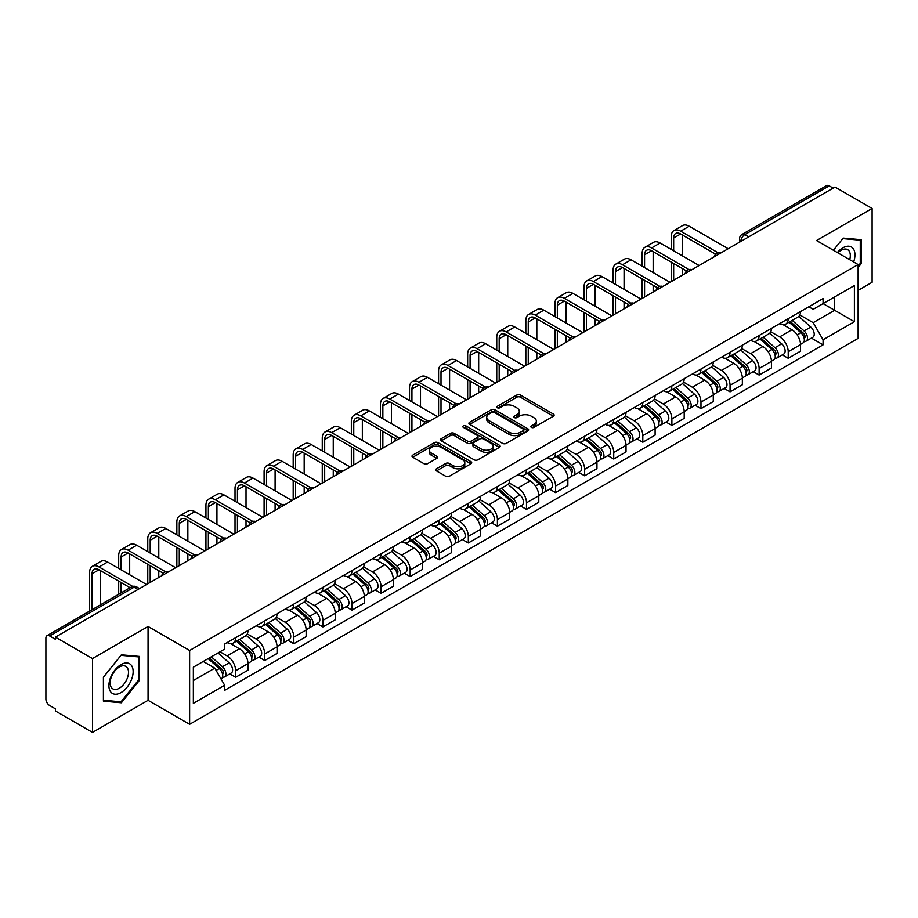 <?xml version="1.0" encoding="UTF-8"?>
<svg xmlns="http://www.w3.org/2000/svg" width="918" height="918" viewBox="0 0 918 918"><rect width="100%" height="100%" fill="white"/><g stroke="black" fill="none" stroke-linecap="round" stroke-linejoin="round"><path stroke-width="1.38" d="M531.384 427.409A1.813 1.044 0 0 0 533.943 427.409L553.382 416.187A2.593 1.492 0 0 0 554.139 415.131A2.593 1.492 0 0 0 553.382 414.075L520.449 395.061A2.593 1.492 0 0 0 516.788 395.061L497.349 406.284A1.813 1.044 0 0 0 496.822 407.018A1.813 1.044 0 0 0 497.349 407.764A1.813 1.044 0 0 0 499.908 407.764L502.421 406.307A8.285 4.785 0 0 1 514.137 406.307L516.88 407.89A8.285 4.785 0 0 1 519.301 411.275A8.285 4.785 0 0 1 516.88 414.661L514.367 416.106A1.813 1.044 0 0 0 513.839 416.852A1.813 1.044 0 0 0 514.367 417.587A1.813 1.044 0 0 0 516.926 417.587L519.439 416.129A8.285 4.785 0 0 1 531.155 416.129L533.897 417.713A8.285 4.785 0 0 1 536.319 421.098A8.285 4.785 0 0 1 533.897 424.483L531.384 425.929A1.813 1.044 0 0 0 530.856 426.675A1.813 1.044 0 0 0 531.384 427.409L531.384 425.929M436.463 468.8A2.593 1.492 0 0 0 435.706 469.855A2.593 1.492 0 0 0 436.463 470.911L445.7 476.247A2.593 1.492 0 0 0 449.361 476.247L470.957 463.774A2.593 1.492 0 0 0 471.714 462.718A2.593 1.492 0 0 0 470.957 461.662L438.012 442.648A2.593 1.492 0 0 0 434.352 442.648L412.767 455.121A2.593 1.492 0 0 0 412.01 456.177A2.593 1.492 0 0 0 412.767 457.233L423.932 463.67A2.593 1.492 0 0 0 427.581 463.67L436.83 458.334A2.593 1.492 0 0 0 437.588 457.279A2.593 1.492 0 0 0 436.83 456.223L431.288 453.033A6.919 3.993 0 0 1 429.268 450.199A6.919 3.993 0 0 1 433.537 446.515A6.919 3.993 0 0 1 441.076 447.376L462.764 459.895A6.919 3.993 0 0 1 464.795 462.718A6.919 3.993 0 0 1 460.515 466.413A6.919 3.993 0 0 1 452.976 465.552L449.361 463.464A2.593 1.492 0 0 0 445.7 463.464L436.463 468.8L436.463 470.911M189.624 650.495L148.062 626.489L92.5 658.562L55.413 637.149L835.001 187.054L872.1 208.466L816.55 240.539L858.123 264.545L189.624 650.495L189.624 724.325L858.123 338.375L858.123 264.545M502.605 443.394A2.593 1.492 0 0 0 506.266 443.394L527.861 430.921A2.593 1.492 0 0 0 528.619 429.865A2.593 1.492 0 0 0 527.861 428.809L494.928 409.795A2.593 1.492 0 0 0 491.268 409.795L469.672 422.257A2.593 1.492 0 0 0 468.914 423.313A2.593 1.492 0 0 0 469.672 424.368L502.605 443.394M464.083 427.799A1.813 1.044 0 0 1 465.919 428.063L499.369 447.376L477.819 459.815A2.593 1.492 0 0 1 474.158 459.815L441.214 440.801L441.214 438.689A2.593 1.492 0 0 0 440.456 439.745A2.593 1.492 0 0 0 441.214 440.801M441.214 438.689L450.463 433.353A2.593 1.492 0 0 1 454.123 433.353L467.48 441.065A2.593 1.492 0 0 0 471.141 441.065L477.268 437.53A2.593 1.492 0 0 0 478.026 436.475A2.593 1.492 0 0 0 477.268 435.419L463.361 427.386A1.813 1.044 0 0 1 462.833 426.64A1.813 1.044 0 0 1 463.946 425.677A1.813 1.044 0 0 1 465.919 425.906L499.403 445.241A2.593 1.492 0 0 1 500.161 446.297A2.593 1.492 0 0 1 499.403 447.353L499.403 445.241M92.5 658.562L92.5 732.392L55.413 710.98L55.413 708.822L49.629 705.494A5.267 3.041 -120 0 1 45.9 699.034L45.9 638.113A5.267 3.041 -120 0 1 46.99 635.704L131.435 586.946A5.267 3.041 60 0 1 134.074 587.21L49.629 635.956A5.267 3.041 -120 0 0 46.99 635.704M858.123 290.375L872.1 282.296L872.1 208.466M92.5 732.392L148.062 700.319L189.624 724.325M55.413 637.149L55.413 639.295L49.629 635.956M748.686 236.878L744.773 234.618A5.267 3.041 60 0 0 742.146 234.354L826.59 185.608A5.267 3.041 60 0 1 829.229 185.861L744.773 234.618A5.267 3.041 120 0 0 741.044 241.078L741.044 241.296M833.142 188.121L829.229 185.861M788.206 318.672A12.129 7 60 0 1 785.705 324.123L798.006 317.02A12.129 7 -120 0 0 800.519 311.569M770.753 331.731L779.634 336.872A12.129 7 60 0 1 788.218 351.72L800.519 344.617A12.129 7 -120 0 0 791.936 329.769L783.134 324.674M800.519 344.617L800.519 351.181L788.218 358.284L782.308 354.876M785.705 324.123A12.129 7 60 0 1 779.726 323.572M788.218 351.72L788.218 358.284M759.129 335.472A12.129 7 60 0 1 756.616 340.911L768.928 333.808A12.129 7 -120 0 0 771.43 328.369M753.23 371.664L759.129 375.072L771.43 367.969L771.43 361.405A12.129 7 -120 0 0 762.858 346.556L754.057 341.473M756.616 340.911A12.129 7 60 0 1 750.649 340.36M741.675 348.53L750.557 353.659A12.129 7 60 0 1 759.129 368.508L759.129 375.072M730.051 352.26A12.129 7 60 0 1 727.538 357.699L739.839 350.596A12.129 7 -120 0 0 742.352 345.157M724.153 388.463L730.051 391.86L742.352 384.757L742.352 378.193A12.129 7 -120 0 0 733.78 363.344L724.968 358.261M727.538 357.699A12.129 7 60 0 1 721.571 357.148M712.586 365.318L721.479 370.447A12.129 7 60 0 1 730.051 385.296L730.051 391.86M700.973 369.047A12.129 7 60 0 1 698.46 374.487L710.761 367.384A12.129 7 -120 0 0 713.275 361.944M695.075 405.251L700.973 408.659L713.275 401.556L713.275 394.981A12.129 7 -120 0 0 704.703 380.132L695.89 375.049M698.46 374.487A12.129 7 60 0 1 692.482 373.947M683.508 382.106L692.39 387.235A12.129 7 60 0 1 700.973 402.084L700.973 408.659M671.884 385.835A12.129 7 60 0 1 669.371 391.286L681.684 384.172A12.129 7 -120 0 0 684.197 378.732M665.986 422.039L671.884 425.447L684.197 418.344L684.197 411.78A12.129 7 -120 0 0 675.614 396.92L666.812 391.837M669.371 391.286A12.129 7 60 0 1 663.404 390.735M654.431 398.894L663.312 404.023A12.129 7 60 0 1 671.884 418.883L671.884 425.447M642.807 402.623A12.129 7 60 0 1 640.294 408.074L652.595 400.971A12.129 7 -120 0 0 655.108 395.52M636.908 438.827L642.807 442.235L655.108 435.132L655.108 428.568A12.129 7 -120 0 0 646.536 413.708L637.735 408.625M640.294 408.074A12.129 7 60 0 1 634.327 407.523M625.342 415.682L634.235 420.811A12.129 7 60 0 1 642.807 435.671L642.807 442.235M613.729 419.411A12.129 7 60 0 1 611.216 424.862L623.517 417.759A12.129 7 -120 0 0 626.03 412.308M607.831 455.615L613.729 459.023L626.03 451.92L626.03 445.356A12.129 7 -120 0 0 617.458 430.508L608.645 425.413M611.216 424.862A12.129 7 60 0 1 605.249 424.311M596.264 432.47L605.146 437.611A12.129 7 60 0 1 613.729 452.459L613.729 459.023M584.64 436.211A12.129 7 60 0 1 582.138 441.65L594.439 434.547A12.129 7 -120 0 0 596.952 429.108M578.742 472.403L584.64 475.811L596.952 468.708L596.952 462.144A12.129 7 -120 0 0 588.369 447.296L579.568 442.212M582.138 441.65A12.129 7 60 0 1 576.16 441.099M567.186 449.269L576.068 454.399A12.129 7 60 0 1 584.64 469.247L584.64 475.811M555.562 452.999A12.129 7 60 0 1 553.049 458.438L565.35 451.335A12.129 7 -120 0 0 567.863 445.896M549.664 489.202L555.562 492.599L567.863 485.496L567.863 478.932A12.129 7 -120 0 0 559.291 464.083L550.49 459M553.049 458.438A12.129 7 60 0 1 547.082 457.887M538.097 466.057L546.99 471.186A12.129 7 60 0 1 555.562 486.035L555.562 492.599M526.484 469.786A12.129 7 60 0 1 523.971 475.226L536.273 468.123A12.129 7 -120 0 0 538.786 462.683M520.586 505.99L526.484 509.398L538.786 502.284L538.786 495.72A12.129 7 -120 0 0 530.214 480.871L521.401 475.788M523.971 475.226A12.129 7 60 0 1 518.004 474.686M509.02 482.845L517.913 487.974A12.129 7 60 0 1 526.484 502.823L526.484 509.398M497.407 486.574A12.129 7 60 0 1 494.894 492.014L507.195 484.911A12.129 7 -120 0 0 509.708 479.471M491.497 522.778L497.407 526.186L509.708 519.083L509.708 512.519A12.129 7 -120 0 0 501.125 497.659L492.323 492.576M494.894 492.014A12.129 7 60 0 1 488.915 491.474M479.942 499.633L488.824 504.762A12.129 7 60 0 1 497.407 519.622L497.407 526.186M468.318 503.362A12.129 7 60 0 1 465.805 508.813L478.117 501.71A12.129 7 -120 0 0 480.619 496.259M462.42 539.566L468.318 542.974L480.619 535.871L480.619 529.307A12.129 7 -120 0 0 472.047 514.447L463.246 509.364M465.805 508.813A12.129 7 60 0 1 459.838 508.262M450.864 516.421L459.746 521.55A12.129 7 60 0 1 468.318 536.41L468.318 542.974M439.24 520.15A12.129 7 60 0 1 436.727 525.601L449.028 518.498A12.129 7 -120 0 0 451.541 513.047M433.342 556.354L439.24 559.762L451.541 552.659L451.541 546.095A12.129 7 -120 0 0 442.969 531.235L434.157 526.152M436.727 525.601A12.129 7 60 0 1 430.76 525.05M421.775 533.209L430.668 538.35A12.129 7 60 0 1 439.24 553.198L439.24 559.762M410.162 536.95A12.129 7 60 0 1 407.649 542.389L419.951 535.286A12.129 7 -120 0 0 422.464 529.847M404.264 573.142L410.162 576.55L422.464 569.447L422.464 562.883A12.129 7 -120 0 0 413.892 548.035L405.079 542.951M407.649 542.389A12.129 7 60 0 1 401.682 541.838M392.697 550.008L401.579 555.138A12.129 7 60 0 1 410.162 569.986L410.162 576.55M381.073 553.738A12.129 7 60 0 1 378.572 559.177L390.873 552.074A12.129 7 -120 0 0 393.386 546.635M375.175 589.941L381.073 593.338L393.386 586.235L393.386 579.671A12.129 7 -120 0 0 384.803 564.822L376.001 559.739M378.572 559.177A12.129 7 60 0 1 372.593 558.626M363.62 566.796L372.501 571.925A12.129 7 60 0 1 381.073 586.774L381.073 593.338M351.996 570.526A12.129 7 60 0 1 349.483 575.965L361.784 568.862A12.129 7 -120 0 0 364.297 563.423M346.097 606.729L351.996 610.126L364.297 603.023L364.297 596.459A12.129 7 -120 0 0 355.725 581.61L346.924 576.527M349.483 575.965A12.129 7 60 0 1 343.516 575.425M334.531 583.584L343.424 588.713A12.129 7 60 0 1 351.996 603.562L351.996 610.126M322.918 587.313A12.129 7 60 0 1 320.405 592.753L332.706 585.65A12.129 7 -120 0 0 335.219 580.21M317.02 623.517L322.918 626.925L335.219 619.822L335.219 613.247A12.129 7 -120 0 0 326.647 598.398L317.835 593.315M320.405 592.753A12.129 7 60 0 1 314.438 592.213M305.453 600.372L314.346 605.501A12.129 7 60 0 1 322.918 620.361L322.918 626.925M293.829 604.101A12.129 7 60 0 1 291.327 609.552L303.629 602.449A12.129 7 -120 0 0 306.142 596.998M287.931 640.305L293.829 643.713L306.142 636.61L306.142 630.046A12.129 7 -120 0 0 297.558 615.186L288.757 610.103M291.327 609.552A12.129 7 60 0 1 285.349 609.001M276.375 617.16L285.257 622.289A12.129 7 60 0 1 293.829 637.149L293.829 643.713M264.751 620.889A12.129 7 60 0 1 262.238 626.34L274.551 619.237A12.129 7 -120 0 0 277.052 613.786M258.853 657.093L264.751 660.501L277.052 653.398L277.052 646.834A12.129 7 -120 0 0 268.481 631.974L259.679 626.891M262.238 626.34A12.129 7 60 0 1 256.271 625.789M247.298 633.948L256.179 639.077A12.129 7 60 0 1 264.751 653.937L264.751 660.501M235.674 637.689A12.129 7 60 0 1 233.161 643.128L245.462 636.025A12.129 7 -120 0 0 247.975 630.586M229.775 673.881L235.674 677.289L247.975 670.186L247.975 663.622A12.129 7 -120 0 0 239.403 648.774L230.59 643.69M233.161 643.128A12.129 7 60 0 1 227.194 642.577M220.01 651.78L227.102 655.877A12.129 7 60 0 1 235.674 670.725L235.674 677.289M808.815 306.784L813.187 309.309L854.394 285.532L834.634 296.939L834.634 310.284L813.187 322.666L799.83 314.943M193.354 680.513L214.789 668.143L224.669 685.253L193.354 703.337L193.354 667.168L224.669 649.095L224.669 644.034L823.067 298.557L823.067 303.606L854.394 321.69L823.067 339.775L813.187 322.666M854.394 285.532L854.394 321.69M224.669 685.253L224.669 690.313L823.067 344.835L823.067 339.775M858.123 267.494L861.199 263.673L861.199 239.69L843.206 238.083L833.406 250.27L842.827 238.611L860.258 240.172L860.258 263.409L858.123 266.071M148.062 626.489L148.062 700.319M103.413 701.18L121.394 702.786L139.387 680.399L139.387 656.416L121.394 654.809L103.413 677.186L103.413 701.18M214.789 668.143L203.234 661.465M811.397 338.088L823.067 344.835M860.258 263.133L861.199 263.673M119.501 701.685L121.394 702.786M138.457 679.871L139.387 680.399M532.107 427.662L533.897 426.629A8.285 4.785 0 0 0 536.319 423.255L536.319 421.098M519.301 411.275L519.301 413.421A8.285 4.785 0 0 1 516.88 416.806L515.09 417.839M553.347 416.21L520.449 397.207A2.593 1.492 0 0 0 516.788 397.207L498.072 408.017M527.861 428.809L527.861 430.921L494.928 411.952A2.593 1.492 0 0 0 491.268 411.952L469.706 424.391M523.283 430.611A1.813 1.044 0 0 0 523.811 429.865A1.813 1.044 0 0 0 523.283 429.131L494.377 412.434A1.813 1.044 0 0 0 491.807 412.434L489.156 413.972A8.285 4.785 0 0 0 486.735 417.346A8.285 4.785 0 0 0 489.156 420.731L508.916 432.137A8.285 4.785 0 0 0 520.632 432.137L523.283 430.611L523.283 432.757A1.813 1.044 0 0 0 523.811 432.022L523.811 429.865M486.735 417.346L486.735 419.503A8.285 4.785 0 0 0 489.156 422.877L489.156 420.731M523.283 432.757L520.632 434.294A8.285 4.785 0 0 1 508.916 434.294L489.156 422.877M441.248 440.824L450.463 435.511L450.463 433.353M478.026 436.475L478.026 438.62A2.593 1.492 0 0 1 477.268 439.676L471.141 443.222A2.593 1.492 0 0 1 467.48 443.222L454.123 435.511A2.593 1.492 0 0 0 450.463 435.511M481.342 449.063A6.919 3.993 0 0 0 488.881 449.935A6.919 3.993 0 0 0 493.15 446.24A6.919 3.993 0 0 0 491.13 443.417L483.488 439.011A2.593 1.492 0 0 0 479.827 439.011L473.699 442.545A2.593 1.492 0 0 0 472.942 443.601A2.593 1.492 0 0 0 473.699 444.656L481.342 449.063L481.342 451.22A6.919 3.993 0 0 0 488.881 452.092A6.919 3.993 0 0 0 493.15 448.397L493.15 446.24M472.942 443.601L472.942 445.758A2.593 1.492 0 0 0 473.699 446.814L473.699 444.656M481.342 451.22L473.699 446.814M464.795 462.718L464.795 464.875A6.919 3.993 0 0 1 460.515 468.57A6.919 3.993 0 0 1 452.976 467.698L449.361 465.61A2.593 1.492 0 0 0 445.7 465.61L436.498 470.934M429.268 450.199L429.268 452.356A6.919 3.993 0 0 0 431.288 455.179L431.288 453.033M436.796 458.357L431.288 455.179M470.923 463.797L438.012 444.805A2.593 1.492 0 0 0 434.352 444.805L412.802 457.244M789.055 322.184L800.909 332.764A6.587 3.81 60 0 1 802.975 342.953L800.519 344.376M789.365 322.47L794.942 325.683M790.249 321.495L803.434 333.257A3.167 1.825 60 0 1 804.432 338.157A3.167 1.825 60 0 1 804.145 338.272M792.223 320.359L804.076 330.928A6.587 3.81 60 0 1 806.142 341.117A6.587 3.81 60 0 1 804.157 341.335M798.832 316.389L810.789 327.06A6.587 3.81 60 0 1 812.855 337.25L806.142 341.117M673.663 250.821L673.663 238.014A9.891 5.703 60 0 1 675.705 233.482A9.891 5.703 60 0 1 680.651 233.975L715.65 254.183M728.181 248.721L689.223 226.23A13.311 7.688 -120 0 0 682.567 225.564L673.996 230.521A13.311 7.688 -120 0 0 671.23 236.614L671.23 249.421M718.06 252.771L680.651 231.175A13.311 7.688 -120 0 0 673.996 230.521M671.23 262.123L671.23 281.596M673.663 280.197L673.663 263.523M682.235 275.251L682.235 268.469M682.235 255.766L682.235 234.893M759.978 338.971L771.82 349.551A6.587 3.81 60 0 1 773.897 359.741L771.43 361.164M760.288 339.258L765.864 342.471M761.171 338.283L774.356 350.056A3.167 1.825 60 0 1 775.343 354.945A3.167 1.825 60 0 1 775.056 355.059M763.145 337.147L774.987 347.715A6.587 3.81 60 0 1 777.064 357.917A6.587 3.81 60 0 1 775.067 358.123M769.754 333.177L781.7 343.848A6.587 3.81 60 0 1 783.777 354.038L777.064 357.917M730.889 355.771L742.742 366.339A6.587 3.81 60 0 1 744.808 376.529L742.352 377.952M731.21 356.046L736.787 359.271M732.082 355.071L745.278 366.844A3.167 1.825 60 0 1 746.265 371.733A3.167 1.825 60 0 1 745.978 371.847M734.056 353.935L745.909 364.515A6.587 3.81 60 0 1 747.975 374.705A6.587 3.81 60 0 1 745.99 374.911M740.665 349.965L752.622 360.636A6.587 3.81 60 0 1 754.688 370.826L747.975 374.705M853.637 261.951A17.132 9.891 120 0 0 853.327 248.801A17.132 9.891 120 0 0 837.342 252.542M849.712 259.679A12.978 7.493 120 0 0 849.081 250.981A12.978 7.493 120 0 0 847.624 249.639A12.978 7.493 120 0 0 837.87 252.852M859.11 239.506L860.258 240.172M131.515 665.527A17.132 9.891 120 0 0 114.968 669.968A17.132 9.891 120 0 0 110.527 691.633A17.132 9.891 120 0 0 127.086 687.203A17.132 9.891 120 0 0 131.515 665.527M127.269 667.719A12.978 7.493 120 0 0 125.812 666.365A12.978 7.493 120 0 0 113.74 672.424A12.978 7.493 120 0 0 111.376 687.479A12.978 7.493 120 0 0 112.845 688.833A12.978 7.493 120 0 0 124.917 682.785A12.978 7.493 120 0 0 127.269 667.719M121.027 701.822L103.596 700.262L103.596 677.025L121.027 655.337L138.457 656.898L138.457 680.135L121.027 701.822M137.298 656.232L138.457 656.898M644.574 267.608L644.574 254.802A9.891 5.703 60 0 1 646.628 250.27A9.891 5.703 60 0 1 651.573 250.763L686.572 270.971M699.103 265.509L660.145 243.018A13.311 7.688 -120 0 0 653.49 242.352L644.906 247.309A13.311 7.688 -120 0 0 642.152 253.402L642.152 266.209M688.982 269.559L651.573 247.963A13.311 7.688 -120 0 0 644.906 247.309M642.152 278.911L642.152 298.384M644.574 296.984L644.574 280.311M653.157 292.039L653.157 285.257M653.157 272.554L653.157 251.681M615.496 284.396L615.496 271.59A9.891 5.703 60 0 1 617.55 267.069A9.891 5.703 60 0 1 622.484 267.551L657.495 287.759M670.025 282.296L631.068 259.805A13.311 7.688 -120 0 0 624.401 259.151L615.829 264.097A13.311 7.688 -120 0 0 613.075 270.19L613.075 282.996M659.893 286.359L622.484 264.751A13.311 7.688 -120 0 0 615.829 264.097M613.075 295.699L613.075 315.184M615.496 313.784L615.496 297.099M624.068 308.827L624.068 302.045M624.068 289.354L624.068 268.469M701.811 372.559L713.665 383.127A6.587 3.81 60 0 1 715.73 393.317L713.275 394.74M702.121 372.834L707.698 376.059M703.004 371.87L716.189 383.632A3.167 1.825 60 0 1 717.188 388.521A3.167 1.825 60 0 1 716.901 388.635M704.978 370.723L716.832 381.303A6.587 3.81 60 0 1 718.897 391.493A6.587 3.81 60 0 1 716.912 391.699M711.588 366.764L723.545 377.424A6.587 3.81 60 0 1 725.61 387.614L718.897 391.493M672.733 389.347L684.576 399.915A6.587 3.81 60 0 1 686.653 410.105L684.185 411.528M673.043 389.622L678.62 392.847M673.927 388.658L687.112 400.42A3.167 1.825 60 0 1 688.098 405.308A3.167 1.825 60 0 1 687.811 405.423M675.9 387.511L687.743 398.091A6.587 3.81 60 0 1 689.82 408.281A6.587 3.81 60 0 1 687.823 408.487M682.51 383.552L694.456 394.212A6.587 3.81 60 0 1 696.533 404.402L689.82 408.281M643.644 406.135L655.498 416.703A6.587 3.81 60 0 1 657.563 426.904L655.108 428.316M643.966 406.41L649.542 409.635M644.849 405.446L658.034 417.208A3.167 1.825 60 0 1 659.021 422.108A3.167 1.825 60 0 1 658.734 422.223M646.823 404.31L658.665 414.879A6.587 3.81 60 0 1 660.742 425.068A6.587 3.81 60 0 1 658.745 425.286M653.421 400.34L665.378 411A6.587 3.81 60 0 1 667.443 421.201L660.742 425.068M586.418 301.184L586.418 288.378A9.891 5.703 60 0 1 588.461 283.857A9.891 5.703 60 0 1 593.407 284.339L628.405 304.558M640.948 299.084L601.979 276.593A13.311 7.688 -120 0 0 595.323 275.939L586.751 280.885A13.311 7.688 -120 0 0 583.997 286.978L583.997 299.784M630.815 303.147L593.407 281.551A13.311 7.688 -120 0 0 586.751 280.885M583.997 312.487L583.997 331.972M586.418 330.572L586.418 313.887M594.99 325.615L594.99 318.844M594.99 306.142L594.99 285.257M557.329 317.972L557.329 305.166A9.891 5.703 60 0 1 559.383 300.645A9.891 5.703 60 0 1 564.329 301.138L599.328 321.346M611.858 315.884L572.901 293.381A13.311 7.688 -120 0 0 566.245 292.727L557.674 297.673A13.311 7.688 -120 0 0 554.908 303.766L554.908 316.584M601.738 319.934L564.329 298.339A13.311 7.688 -120 0 0 557.674 297.673M554.908 329.275L554.908 348.76M557.329 347.36L557.329 330.675M565.913 342.414L565.913 335.632M565.913 322.929L565.913 302.045M528.252 334.772L528.252 321.966A9.891 5.703 60 0 1 530.306 317.433A9.891 5.703 60 0 1 535.24 317.926L570.25 338.134M582.781 332.672L543.823 310.169A13.311 7.688 -120 0 0 537.168 309.515L528.584 314.461A13.311 7.688 -120 0 0 525.83 320.566L525.83 333.372M572.66 336.722L535.24 315.126A13.311 7.688 -120 0 0 528.584 314.461M525.83 346.063L525.83 365.548M528.252 364.148L528.252 347.463M536.823 359.202L536.823 352.42M536.823 339.717L536.823 318.844M614.567 422.923L626.42 433.503A6.587 3.81 60 0 1 628.486 443.692L626.03 445.115M614.876 423.209L620.453 426.422M615.76 422.234L628.945 433.996A3.167 1.825 60 0 1 629.943 438.896A3.167 1.825 60 0 1 629.656 439.011M617.734 421.098L629.587 431.667A6.587 3.81 60 0 1 631.653 441.856A6.587 3.81 60 0 1 629.668 442.074M624.343 417.128L636.3 427.799A6.587 3.81 60 0 1 638.366 437.989L631.653 441.856M499.174 351.56L499.174 338.753A9.891 5.703 60 0 1 501.217 334.221A9.891 5.703 60 0 1 506.162 334.714L541.161 354.922M553.703 349.46L514.734 326.969A13.311 7.688 -120 0 0 508.079 326.303L499.507 331.26A13.311 7.688 -120 0 0 496.753 337.354L496.753 350.16M543.571 353.51L506.162 331.914A13.311 7.688 -120 0 0 499.507 331.26M496.753 362.862L496.753 382.336M499.174 380.936L499.174 364.262M507.746 375.99L507.746 369.208M507.746 356.505L507.746 335.632M585.489 439.711L597.331 450.29A6.587 3.81 60 0 1 599.408 460.48L596.941 461.903M585.799 439.997L591.376 443.21M586.682 439.022L599.867 450.795A3.167 1.825 60 0 1 600.865 455.684A3.167 1.825 60 0 1 600.567 455.798M588.656 437.886L600.51 448.454A6.587 3.81 60 0 1 602.575 458.656A6.587 3.81 60 0 1 600.579 458.862M595.266 433.916L607.211 444.587A6.587 3.81 60 0 1 609.288 454.777L602.575 458.656M470.096 368.347L470.096 355.541A9.891 5.703 60 0 1 472.139 351.009A9.891 5.703 60 0 1 477.085 351.502L512.083 371.71M524.614 366.248L485.656 343.757A13.311 7.688 -120 0 0 479.001 343.091L470.429 348.048A13.311 7.688 -120 0 0 467.664 354.141L467.664 366.948M514.493 370.298L477.085 348.702A13.311 7.688 -120 0 0 470.429 348.048M467.664 379.65L467.664 399.123M470.096 397.724L470.096 381.05M478.668 392.778L478.668 385.996M478.668 373.293L478.668 352.42M556.4 456.498L568.253 467.078A6.587 3.81 60 0 1 570.319 477.268L567.863 478.691M556.721 456.785L562.298 460.01M557.605 455.81L570.789 467.583A3.167 1.825 60 0 1 571.776 472.472A3.167 1.825 60 0 1 571.489 472.586M559.578 454.674L571.421 465.254A6.587 3.81 60 0 1 573.498 475.444A6.587 3.81 60 0 1 571.501 475.65M566.176 450.704L578.133 461.375A6.587 3.81 60 0 1 580.199 471.565L573.498 475.444M441.007 385.135L441.007 372.329A9.891 5.703 60 0 1 443.061 367.808A9.891 5.703 60 0 1 448.007 368.29L483.006 388.498M495.536 383.036L456.579 360.544A13.311 7.688 -120 0 0 449.923 359.879L441.34 364.836A13.311 7.688 -120 0 0 438.586 370.929L438.586 383.735M485.415 387.098L448.007 365.49A13.311 7.688 -120 0 0 441.34 364.836M438.586 396.438L438.586 415.923M441.007 414.523L441.007 397.838M449.591 409.566L449.591 402.784M449.591 390.093L449.591 369.208M527.322 473.298L539.176 483.866A6.587 3.81 60 0 1 541.241 494.056L538.786 495.479M527.632 473.573L533.22 476.798M528.516 472.598L541.7 484.371A3.167 1.825 60 0 1 542.699 489.26A3.167 1.825 60 0 1 542.412 489.374M530.489 471.462L542.343 482.042A6.587 3.81 60 0 1 544.408 492.232A6.587 3.81 60 0 1 542.423 492.438M537.099 467.491L549.056 478.163A6.587 3.81 60 0 1 551.121 488.353L544.408 492.232M411.93 401.923L411.93 389.117A9.891 5.703 60 0 1 413.972 384.596A9.891 5.703 60 0 1 418.918 385.078L453.928 405.297M466.459 399.823L427.501 377.332A13.311 7.688 -120 0 0 420.834 376.678L412.262 381.624A13.311 7.688 -120 0 0 409.508 387.717L409.508 400.523M456.326 403.886L418.918 382.29A13.311 7.688 -120 0 0 412.262 381.624M409.508 413.226L409.508 432.711M411.93 431.311L411.93 414.626M420.501 426.354L420.501 419.572M420.501 406.881L420.501 385.996M498.244 490.086L510.098 500.654A6.587 3.81 60 0 1 512.164 510.844L509.708 512.267M498.554 490.361L504.131 493.586M499.438 489.397L512.623 501.159A3.167 1.825 60 0 1 513.621 506.047A3.167 1.825 60 0 1 513.334 506.162M501.412 488.25L513.265 498.83A6.587 3.81 60 0 1 515.331 509.02A6.587 3.81 60 0 1 513.346 509.226M508.021 484.291L519.978 494.951A6.587 3.81 60 0 1 522.044 505.141L515.331 509.02M382.852 418.711L382.852 405.905A9.891 5.703 60 0 1 384.894 401.384A9.891 5.703 60 0 1 389.84 401.877L424.839 422.085M437.381 416.623L398.412 394.12A13.311 7.688 -120 0 0 391.756 393.466L383.185 398.412A13.311 7.688 -120 0 0 380.431 404.505L380.431 417.323M427.249 420.673L389.84 399.078A13.311 7.688 -120 0 0 383.185 398.412M380.431 430.014L380.431 449.499M382.852 448.099L382.852 431.414M391.424 443.153L391.424 436.371M391.424 423.668L391.424 402.784M469.167 506.874L481.009 517.442A6.587 3.81 60 0 1 483.086 527.643L480.619 529.055M469.477 507.149L475.054 510.374M470.36 506.185L483.545 517.947A3.167 1.825 60 0 1 484.532 522.847A3.167 1.825 60 0 1 484.245 522.95M472.334 505.049L484.176 515.618A6.587 3.81 60 0 1 486.253 525.807A6.587 3.81 60 0 1 484.256 526.025M478.944 501.079L490.889 511.739A6.587 3.81 60 0 1 492.966 521.94L486.253 525.807M353.763 435.511L353.763 422.693A9.891 5.703 60 0 1 355.817 418.172A9.891 5.703 60 0 1 360.763 418.665L395.761 438.873M408.292 433.411L369.334 410.908A13.311 7.688 -120 0 0 362.679 410.254L354.107 415.2A13.311 7.688 -120 0 0 351.342 421.305L351.342 434.111M398.171 437.461L360.763 415.865A13.311 7.688 -120 0 0 354.107 415.2M351.342 446.802L351.342 466.287M353.763 464.887L353.763 448.202M362.346 459.941L362.346 453.159M362.346 440.456L362.346 419.572M440.078 523.662L451.931 534.242A6.587 3.81 60 0 1 453.997 544.431L451.541 545.843M440.399 523.948L445.976 527.161M441.271 522.973L454.467 534.735A3.167 1.825 60 0 1 455.454 539.635A3.167 1.825 60 0 1 455.167 539.75M443.245 521.837L455.099 532.406A6.587 3.81 60 0 1 457.164 542.595A6.587 3.81 60 0 1 455.179 542.813M449.854 517.867L461.811 528.538A6.587 3.81 60 0 1 463.877 538.728L457.164 542.595M324.685 452.299L324.685 439.493A9.891 5.703 60 0 1 326.739 434.96A9.891 5.703 60 0 1 331.673 435.453L366.684 455.661M379.214 450.199L340.257 427.708A13.311 7.688 -120 0 0 333.601 427.042L325.018 431.999A13.311 7.688 -120 0 0 322.264 438.093L322.264 450.899M369.082 454.249L331.673 432.653A13.311 7.688 -120 0 0 325.018 431.999M322.264 463.601L322.264 483.075M324.685 481.675L324.685 465.001M333.257 476.729L333.257 469.947M333.257 457.244L333.257 436.371M411 540.45L422.854 551.029A6.587 3.81 60 0 1 424.919 561.219L422.464 562.642M411.31 540.736L416.887 543.949M412.193 539.761L425.378 551.534A3.167 1.825 60 0 1 426.377 556.423A3.167 1.825 60 0 1 426.09 556.538M414.167 538.625L426.021 549.193A6.587 3.81 60 0 1 428.086 559.383A6.587 3.81 60 0 1 426.101 559.601M420.777 534.655L432.734 545.326A6.587 3.81 60 0 1 434.799 555.516L428.086 559.383M295.607 469.087L295.607 456.28A9.891 5.703 60 0 1 297.65 451.748A9.891 5.703 60 0 1 302.596 452.241L337.594 472.449M350.137 466.987L311.168 444.496A13.311 7.688 -120 0 0 304.512 443.83L295.94 448.787A13.311 7.688 -120 0 0 293.186 454.88L293.186 467.687M340.004 471.037L302.596 449.441A13.311 7.688 -120 0 0 295.94 448.787M293.186 480.389L293.186 499.862M295.607 498.463L295.607 481.789M304.179 493.517L304.179 486.735M304.179 474.032L304.179 453.159M381.922 557.237L393.765 567.817A6.587 3.81 60 0 1 395.842 578.007L393.374 579.43M382.232 557.524L387.809 560.749M383.116 556.549L396.301 568.322A3.167 1.825 60 0 1 397.299 573.211A3.167 1.825 60 0 1 397.001 573.325M385.09 555.413L396.943 565.981A6.587 3.81 60 0 1 399.009 576.183A6.587 3.81 60 0 1 397.012 576.389M391.699 551.443L403.645 562.114A6.587 3.81 60 0 1 405.722 572.304L399.009 576.183M266.53 485.874L266.53 473.068A9.891 5.703 60 0 1 268.572 468.547A9.891 5.703 60 0 1 273.518 469.029L308.517 489.237M321.048 483.775L282.09 461.284A13.311 7.688 -120 0 0 275.434 460.618L266.863 465.575A13.311 7.688 -120 0 0 264.097 471.668L264.097 484.474M310.927 487.837L273.518 466.229A13.311 7.688 -120 0 0 266.863 465.575M264.097 497.177L264.097 516.662M266.53 515.262L266.53 498.577M275.102 510.305L275.102 503.523M275.102 490.832L275.102 469.947M352.833 574.037L364.687 584.605A6.587 3.81 60 0 1 366.752 594.795L364.297 596.218M353.155 574.312L358.731 577.537M354.038 573.337L367.223 585.11A3.167 1.825 60 0 1 368.21 589.999A3.167 1.825 60 0 1 367.923 590.113M356.012 572.201L367.854 582.781A6.587 3.81 60 0 1 369.931 592.971A6.587 3.81 60 0 1 367.934 593.177M362.61 568.231L374.567 578.902A6.587 3.81 60 0 1 376.632 589.092L369.931 592.971M237.441 502.662L237.441 489.856A9.891 5.703 60 0 1 239.495 485.335A9.891 5.703 60 0 1 244.429 485.817L279.439 506.036M291.97 500.562L253.012 478.071A13.311 7.688 -120 0 0 246.357 477.417L237.773 482.363A13.311 7.688 -120 0 0 235.019 488.456L235.019 501.262M281.849 504.625L244.429 483.029A13.311 7.688 -120 0 0 237.773 482.363M235.019 513.965L235.019 533.45M237.441 532.05L237.441 515.365M246.024 527.093L246.024 520.311M246.024 507.62L246.024 486.735M323.756 590.825L335.609 601.393A6.587 3.81 60 0 1 337.675 611.583L335.219 613.006M324.065 591.1L329.654 594.325M324.949 590.136L338.134 601.898A3.167 1.825 60 0 1 339.132 606.787A3.167 1.825 60 0 1 338.845 606.901M326.923 588.989L338.776 599.569A6.587 3.81 60 0 1 340.842 609.759A6.587 3.81 60 0 1 338.857 609.965M333.532 585.03L345.489 595.69A6.587 3.81 60 0 1 347.555 605.88L340.842 609.759M208.363 519.45L208.363 506.644A9.891 5.703 60 0 1 210.406 502.123A9.891 5.703 60 0 1 215.351 502.616L250.362 522.824M262.892 517.362L223.923 494.859A13.311 7.688 -120 0 0 217.268 494.205L208.696 499.151A13.311 7.688 -120 0 0 205.942 505.244L205.942 518.05M252.76 521.413L215.351 499.817A13.311 7.688 -120 0 0 208.696 499.151M205.942 530.753L205.942 550.238M208.363 548.838L208.363 532.153M216.935 543.881L216.935 537.11M216.935 524.408L216.935 503.523M294.678 607.613L306.52 618.181A6.587 3.81 60 0 1 308.597 628.382L306.13 629.794M294.988 607.888L300.565 611.113M295.871 606.924L309.056 618.686A3.167 1.825 60 0 1 310.054 623.574A3.167 1.825 60 0 1 309.756 623.689M297.845 605.777L309.699 616.357A6.587 3.81 60 0 1 311.764 626.546A6.587 3.81 60 0 1 309.768 626.764M304.455 601.818L316.4 612.478A6.587 3.81 60 0 1 318.477 622.668L311.764 626.546M179.285 536.25L179.285 523.432A9.891 5.703 60 0 1 181.328 518.911A9.891 5.703 60 0 1 186.274 519.404L221.272 539.612M233.803 534.15L194.846 511.647A13.311 7.688 -120 0 0 188.19 510.993L179.618 515.939A13.311 7.688 -120 0 0 176.853 522.044L176.853 534.85M223.682 538.2L186.274 516.604A13.311 7.688 -120 0 0 179.618 515.939M176.853 547.541L176.853 567.026M179.285 565.626L179.285 548.941M187.857 560.68L187.857 553.898M187.857 541.195L187.857 520.311M265.589 624.401L277.443 634.981A6.587 3.81 60 0 1 279.508 645.17L277.052 646.582M265.91 624.688L271.487 627.901M266.794 623.712L279.979 635.474A3.167 1.825 60 0 1 280.965 640.374A3.167 1.825 60 0 1 280.678 640.489M268.767 622.576L280.61 633.145A6.587 3.81 60 0 1 282.687 643.334A6.587 3.81 60 0 1 280.69 643.552M275.366 618.606L287.323 629.266A6.587 3.81 60 0 1 289.388 639.467L282.687 643.334M150.196 553.038L150.196 540.232A9.891 5.703 60 0 1 152.25 535.699A9.891 5.703 60 0 1 157.196 536.192L192.195 556.4M204.725 550.938L165.768 528.447A13.311 7.688 -120 0 0 159.112 527.781L150.529 532.738A13.311 7.688 -120 0 0 147.775 538.832L147.775 551.638M194.605 554.988L157.196 533.392A13.311 7.688 -120 0 0 150.529 532.738M147.775 564.341L147.775 583.814M150.196 582.414L150.196 565.729M158.78 577.468L158.78 570.686M158.78 557.983L158.78 537.11M236.511 641.189L248.365 651.769A6.587 3.81 60 0 1 250.43 661.958L247.975 663.381M236.833 641.475L242.409 644.688M237.705 640.5L250.889 652.262A3.167 1.825 60 0 1 251.888 657.162A3.167 1.825 60 0 1 251.601 657.277M239.678 639.364L251.532 649.933A6.587 3.81 60 0 1 253.597 660.122A6.587 3.81 60 0 1 251.612 660.34M246.288 635.394L258.245 646.065A6.587 3.81 60 0 1 260.31 656.255L253.597 660.122M121.119 569.826L121.119 557.019A9.891 5.703 60 0 1 123.161 552.487A9.891 5.703 60 0 1 128.107 552.98L163.117 573.188M175.648 567.726L136.69 545.235A13.311 7.688 -120 0 0 130.023 544.569L121.451 549.526A13.311 7.688 -120 0 0 118.697 555.62L118.697 568.426M165.515 571.776L128.107 550.18A13.311 7.688 -120 0 0 121.451 549.526M118.697 581.128L118.697 594.302M121.119 592.902L121.119 582.528M129.69 574.771L129.69 553.898M208.156 658.631L219.287 668.556A6.587 3.81 60 0 1 221.353 678.746L221.02 678.93M208.271 658.562L213.32 661.476M209.35 657.942L221.812 669.061A3.167 1.825 60 0 1 222.81 673.95A3.167 1.825 60 0 1 222.523 674.064M211.324 656.795L222.454 666.72A6.587 3.81 60 0 1 224.52 676.922A6.587 3.81 60 0 1 222.535 677.128M218.036 652.928L229.167 662.853A6.587 3.81 60 0 1 231.233 673.043L224.52 676.922M92.041 609.69L92.041 573.807A9.891 5.703 60 0 1 94.084 569.286A9.891 5.703 60 0 1 99.029 569.768L130.104 587.715M146.57 584.514L107.601 562.023A13.311 7.688 -120 0 0 100.946 561.357L92.374 566.314A13.311 7.688 -120 0 0 89.62 572.407L89.62 611.09M132.708 586.418L99.029 566.968A13.311 7.688 -120 0 0 92.374 566.314M100.613 604.744L100.613 570.686M741.239 241.182L741.044 241.078A5.267 3.041 0 0 1 739.506 238.921L739.506 242.18M264.751 653.937L277.052 646.834M293.829 637.149L306.142 630.046M322.918 620.361L335.219 613.247M351.996 603.562L364.297 596.459M381.073 586.774L393.386 579.671M410.162 569.986L422.464 562.883M439.24 553.198L451.541 546.095M468.318 536.41L480.619 529.307M497.407 519.622L509.708 512.519M526.484 502.823L538.786 495.72M555.562 486.035L567.863 478.932M584.64 469.247L596.952 462.144M613.729 452.459L626.03 445.356M642.807 435.671L655.108 428.568M671.884 418.883L684.197 411.78M700.973 402.084L713.275 394.981M730.051 385.296L742.352 378.193M759.129 368.508L771.43 361.405M235.674 670.725L247.975 663.622M227.102 655.877L239.403 648.774M256.179 639.077L268.481 631.974M285.257 622.289L297.558 615.186M314.346 605.501L326.647 598.398M343.424 588.713L355.725 581.61M372.501 571.925L384.803 564.822M401.579 555.138L413.892 548.035M430.668 538.35L442.969 531.235M459.746 521.55L472.047 514.447M488.824 504.762L501.125 497.659M517.913 487.974L530.214 480.871M546.99 471.186L559.291 464.083M576.068 454.399L588.369 447.296M605.146 437.611L617.458 430.508M634.235 420.811L646.536 413.708M663.312 404.023L675.614 396.92M692.39 387.235L704.703 380.132M721.479 370.447L733.78 363.344M750.557 353.659L762.858 346.556M779.634 336.872L791.936 329.769M720.584 253.104A5.267 3.041 120 0 0 718.266 254.447M691.506 269.892A5.267 3.041 120 0 0 689.177 271.235M662.429 286.68A5.267 3.041 120 0 0 660.099 288.034M633.351 303.479A5.267 3.041 120 0 0 631.022 304.822M604.262 320.267A5.267 3.041 120 0 0 601.933 321.61M575.184 337.055A5.267 3.041 120 0 0 572.855 338.398M546.107 353.843A5.267 3.041 120 0 0 543.777 355.186M517.018 370.631A5.267 3.041 120 0 0 514.688 371.974M487.94 387.419A5.267 3.041 120 0 0 485.611 388.773M458.862 404.218A5.267 3.041 120 0 0 456.533 405.561M429.773 421.006A5.267 3.041 120 0 0 427.455 422.349M400.696 437.794A5.267 3.041 120 0 0 398.366 439.137M371.618 454.582A5.267 3.041 120 0 0 369.288 455.925M342.54 471.37A5.267 3.041 120 0 0 340.211 472.713M313.451 488.158A5.267 3.041 120 0 0 311.122 489.512M284.373 504.957A5.267 3.041 120 0 0 282.044 506.3M255.296 521.745A5.267 3.041 120 0 0 252.966 523.088M226.207 538.533A5.267 3.041 120 0 0 223.877 539.876M197.129 555.321A5.267 3.041 120 0 0 194.8 556.664M168.051 572.109A5.267 3.041 120 0 0 165.722 573.452M137.987 589.471L134.074 587.21A5.267 3.041 120 0 1 136.713 586.946A5.267 5.267 0 0 0 131.435 586.946M533.897 426.629L533.897 424.483M514.367 417.587L514.367 416.106M516.88 416.806L516.88 414.661M497.349 407.764L497.349 406.284M516.788 397.207L516.788 395.061M520.449 397.207L520.449 395.061M553.382 416.187L553.382 414.075M469.672 424.368L469.672 422.257M491.268 411.952L491.268 409.795M494.928 411.952L494.928 409.795M508.916 434.294L508.916 432.137M520.632 434.294L520.632 432.137M454.123 435.511L454.123 433.353M467.48 443.222L467.48 441.065M471.141 443.222L471.141 441.065M477.268 439.676L477.268 437.53M465.919 428.063L465.919 425.906M445.7 465.61L445.7 463.464M449.361 465.61L449.361 463.464M452.976 467.698L452.976 465.552M436.83 458.334L436.83 456.223M412.767 457.233L412.767 455.121M434.352 444.805L434.352 442.648M438.012 444.805L438.012 442.648M470.957 463.774L470.957 461.662M800.909 332.764L797.214 334.898M805.086 336.711L803.893 337.388M810.789 327.06L804.076 330.928M680.651 231.175L689.223 226.23M673.663 238.014L680.651 233.975M771.82 349.551L768.125 351.686M775.997 353.499L774.815 354.176M781.7 343.848L774.987 347.715M742.742 366.339L739.047 368.474M746.919 370.287L745.737 370.975M752.622 360.636L745.909 364.515M651.573 247.963L660.145 243.018M644.574 254.802L651.573 250.763M622.484 264.751L631.068 259.805M615.496 271.59L622.484 267.551M713.665 383.127L709.97 385.262M717.842 387.075L716.648 387.763M723.545 377.424L716.832 381.303M684.576 399.915L680.881 402.05M688.764 403.863L687.571 404.551M694.456 394.212L687.743 398.091M655.498 416.703L651.803 418.837M659.675 420.651L658.493 421.339M665.378 411L658.665 414.879M593.407 281.551L601.979 276.593M586.418 288.378L593.407 284.339M564.329 298.339L572.901 293.381M557.329 305.166L564.329 301.138M535.24 315.126L543.823 310.169M528.252 321.966L535.24 317.926M626.42 433.503L622.725 435.637M630.597 437.438L629.404 438.127M636.3 427.799L629.587 431.667M506.162 331.914L514.734 326.969M499.174 338.753L506.162 334.714M597.331 450.29L593.636 452.425M601.519 454.238L600.326 454.915M607.211 444.587L600.51 448.454M477.085 348.702L485.656 343.757M470.096 355.541L477.085 351.502M568.253 467.078L564.559 469.213M572.43 471.026L571.248 471.714M578.133 461.375L571.421 465.254M448.007 365.49L456.579 360.544M441.007 372.329L448.007 368.29M539.176 483.866L535.481 486.001M543.353 487.814L542.171 488.502M549.056 478.163L542.343 482.042M418.918 382.29L427.501 377.332M411.93 389.117L418.918 385.078M510.098 500.654L506.403 502.789M514.275 504.602L513.082 505.29M519.978 494.951L513.265 498.83M389.84 399.078L398.412 394.12M382.852 405.905L389.84 401.877M481.009 517.442L477.314 519.577M485.186 521.39L484.004 522.078M490.889 511.739L484.176 515.618M360.763 415.865L369.334 410.908M353.763 422.693L360.763 418.665M451.931 534.242L448.236 536.376M456.108 538.178L454.926 538.866M461.811 528.538L455.099 532.406M331.673 432.653L340.257 427.708M324.685 439.493L331.673 435.453M422.854 551.029L419.159 553.164M427.031 554.977L425.837 555.654M432.734 545.326L426.021 549.193M302.596 449.441L311.168 444.496M295.607 456.28L302.596 452.241M393.765 567.817L390.07 569.952M397.953 571.765L396.76 572.453M403.645 562.114L396.943 565.981M273.518 466.229L282.09 461.284M266.53 473.068L273.518 469.029M364.687 584.605L360.992 586.74M368.864 588.553L367.682 589.241M374.567 578.902L367.854 582.781M244.429 483.029L253.012 478.071M237.441 489.856L244.429 485.817M335.609 601.393L331.914 603.528M339.786 605.341L338.604 606.029M345.489 595.69L338.776 599.569M215.351 499.817L223.923 494.859M208.363 506.644L215.351 502.616M306.52 618.181L302.825 620.316M310.709 622.129L309.515 622.817M316.4 612.478L309.699 616.357M186.274 516.604L194.846 511.647M179.285 523.432L186.274 519.404M277.443 634.981L273.748 637.115M281.619 638.917L280.438 639.605M287.323 629.266L280.61 633.145M157.196 533.392L165.768 528.447M150.196 540.232L157.196 536.192M248.365 651.769L244.67 653.903M252.542 655.716L251.36 656.393M258.245 646.065L251.532 649.933M128.107 550.18L136.69 545.235M121.119 557.019L128.107 552.98M219.287 668.556L216.097 670.392M223.464 672.504L222.271 673.192M229.167 662.853L222.454 666.72M99.029 566.968L107.601 562.023M92.041 573.807L99.029 569.768M721.032 252.852A5.267 5.267 0 0 0 714.273 256.753M691.954 269.64A5.267 5.267 0 0 0 685.195 273.541M662.876 286.427A5.267 5.267 0 0 0 656.106 290.329M633.787 303.215A5.267 5.267 0 0 0 627.028 307.128M604.71 320.003A5.267 5.267 0 0 0 597.951 323.916M575.632 336.791A5.267 5.267 0 0 0 568.862 340.704M546.554 353.591A5.267 5.267 0 0 0 539.784 357.492M517.465 370.379A5.267 5.267 0 0 0 510.706 374.28M488.387 387.166A5.267 5.267 0 0 0 481.617 391.068M459.31 403.954A5.267 5.267 0 0 0 452.54 407.856M430.221 420.742A5.267 5.267 0 0 0 423.462 424.655M401.143 437.53A5.267 5.267 0 0 0 394.384 441.443M372.065 454.33A5.267 5.267 0 0 0 365.295 458.231M342.988 471.118A5.267 5.267 0 0 0 336.217 475.019M313.899 487.906A5.267 5.267 0 0 0 307.14 491.807M284.821 504.693A5.267 5.267 0 0 0 278.051 508.595M255.743 521.481A5.267 5.267 0 0 0 248.973 525.394M226.654 538.269A5.267 5.267 0 0 0 219.895 542.182M197.577 555.069A5.267 5.267 0 0 0 190.818 558.97M168.499 571.857A5.267 5.267 0 0 0 161.729 575.758M139.536 588.576L136.713 586.946M742.146 234.354A5.267 5.267 0 0 0 739.506 238.921"/></g></svg>
